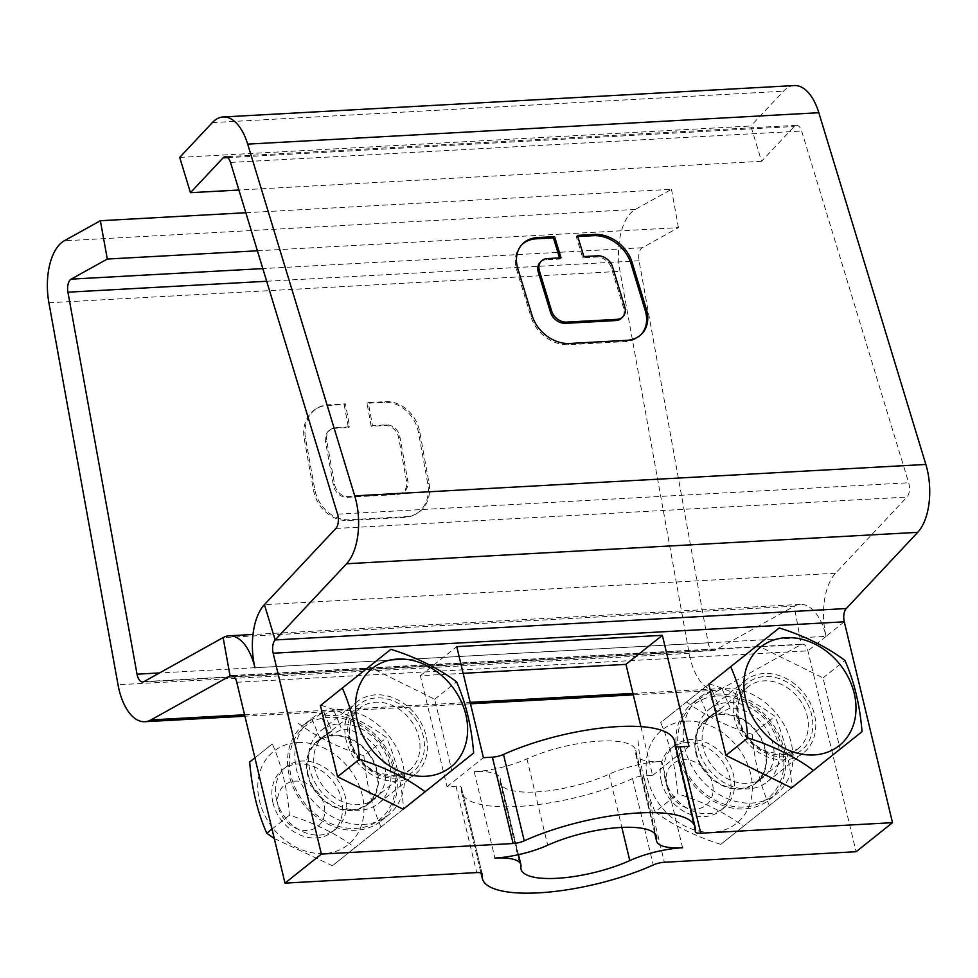 <?xml version="1.0" encoding="UTF-8"?>
<svg xmlns="http://www.w3.org/2000/svg" width="978" height="978" viewBox="0 0 978 978"><rect width="100%" height="100%" fill="white"/><g stroke="black" fill="none" stroke-linecap="round" stroke-linejoin="round"><path stroke-width="0.73" stroke-dasharray="4.89 3.67" d="M245.82 212.727L671.495 189.316L635.345 209.414A50.416 25.538 -93.1 0 0 620.028 271.358L689.148 653.353A50.416 25.538 -93.1 0 0 716.018 690.309A50.416 25.538 -93.1 0 0 722.033 688.512L801.19 644.514A10.611 5.379 86.9 0 1 802.449 644.135A10.611 5.379 86.9 0 1 807.889 650.871L856.105 851.716M640.908 726.617L652.619 775.407L643.634 775.896L664.368 862.266M482.191 873.977L461.457 787.608A10.611 3.105 -13.5 0 0 455.992 786.214L447.007 786.715L420.357 675.676L463.156 673.316M323.828 711.984A61.7 50.037 51.4 0 0 311.224 718.83A61.7 50.037 51.4 0 0 310.588 798.268A61.7 50.037 51.4 0 0 388.193 815.285A61.7 50.037 51.4 0 0 396.836 748.182A61.7 50.037 51.4 0 0 333.584 709.881L339.464 723.867A46.443 37.665 -128.6 0 0 339.342 723.879A46.443 37.665 -128.6 0 0 329.647 725.81L323.828 711.984L312.104 719.576L312.874 721.397A59.707 48.423 -128.6 0 1 322.19 718.255A59.707 48.423 -128.6 0 1 329.097 717.351A59.707 48.423 -128.6 0 1 394.867 792.486A59.707 48.423 -128.6 0 1 313.804 812.706A59.707 48.423 -128.6 0 1 312.874 721.397L320.307 739.087A40.465 32.824 51.4 0 0 317.178 741.238A40.465 32.824 51.4 0 0 316.774 793.341A40.465 32.824 51.4 0 0 367.667 804.503A40.465 32.824 51.4 0 0 372.691 759.27A40.465 32.824 51.4 0 0 329.513 735.7L321.432 716.458L333.584 709.881M712.204 690.627A61.7 50.037 51.4 0 0 699.588 697.485A61.7 50.037 51.4 0 0 698.964 776.923A61.7 50.037 51.4 0 0 776.556 793.928A61.7 50.037 51.4 0 0 785.2 726.825A61.7 50.037 51.4 0 0 721.947 688.524L727.828 702.522A46.443 37.665 -128.6 0 0 727.705 702.522A46.443 37.665 -128.6 0 0 718.011 704.453L712.204 690.627L700.48 698.219A61.7 50.037 51.4 0 0 692.302 703.292A61.7 50.037 51.4 0 0 691.678 782.73A61.7 50.037 51.4 0 0 769.283 799.735A61.7 50.037 51.4 0 0 776.544 730.089A61.7 50.037 51.4 0 0 709.796 695.101L721.947 688.524M375.735 694.832A46.443 37.665 51.4 0 0 357.141 701.715A46.443 37.665 51.4 0 0 356.664 761.507A46.443 37.665 51.4 0 0 415.075 774.307A46.443 37.665 51.4 0 0 422.031 724.71A46.443 37.665 51.4 0 0 375.735 694.832M320.307 739.087L331.921 731.226L329.647 725.81A46.443 37.665 51.4 0 0 320.735 730.762A46.443 37.665 51.4 0 0 320.271 790.554A46.443 37.665 51.4 0 0 378.669 803.354A46.443 37.665 51.4 0 0 385.674 753.83A46.443 37.665 51.4 0 0 339.464 723.867L341.787 729.392L329.513 735.7M320.87 705.199C346.31 713.182 368.205 724.001 386.53 737.669C395.784 758.573 401.493 782.314 403.633 808.904L355.063 847.657C336.738 833.99 314.855 823.17 289.402 815.187C287.263 788.598 281.566 764.857 272.3 743.952L249.683 762.009M308.156 774.747A39.805 32.286 -128.6 0 1 317.593 741.752A39.805 32.286 -128.6 0 1 367.655 752.73A39.805 32.286 -128.6 0 1 367.251 803.977A39.805 32.286 -128.6 0 1 308.156 774.747M312.104 719.576A61.7 50.037 51.4 0 0 303.938 724.649A61.7 50.037 51.4 0 0 303.314 804.087A61.7 50.037 51.4 0 0 380.907 821.092A61.7 50.037 51.4 0 0 388.168 751.446A61.7 50.037 51.4 0 0 321.432 716.458M331.921 731.226A40.465 32.824 51.4 0 0 324.464 735.432A40.465 32.824 51.4 0 0 324.048 787.534A40.465 32.824 51.4 0 0 374.953 798.684A40.465 32.824 51.4 0 0 381.298 756.043A40.465 32.824 51.4 0 0 341.787 729.392M461.457 787.608A10.611 3.105 -13.5 0 1 461.469 788.011A109.463 32.017 166.5 0 0 461.567 792.082A109.463 32.017 166.5 0 0 523.951 806.068A109.463 32.017 166.5 0 0 632.521 778.598A10.611 3.105 -13.5 0 1 643.634 775.896M675.774 746.471A10.611 3.105 -13.5 0 1 674.563 745.456A10.611 3.105 -13.5 0 1 674.551 745.065A109.463 32.017 166.5 0 0 674.453 740.982M652.619 775.407L689.013 746.361M447.007 786.715L483.413 757.657M661.837 761.373A50.416 14.743 -13.5 0 1 635.859 754.747A50.416 14.743 -13.5 0 1 635.81 752.864A69.658 20.379 166.5 0 0 635.749 750.273A69.658 20.379 166.5 0 0 596.054 741.373A69.658 20.379 166.5 0 0 526.959 758.855A50.416 14.743 -13.5 0 1 474.196 771.691A50.416 14.743 -13.5 0 1 500.161 778.317A50.416 14.743 -13.5 0 1 500.21 780.2A69.658 20.379 166.5 0 0 500.284 782.791A69.658 20.379 166.5 0 0 539.966 791.691A69.658 20.379 166.5 0 0 609.062 774.209A50.416 14.743 -13.5 0 1 661.837 761.373L682.571 847.743M420.357 675.676L456.75 646.629M730.15 708.035L727.828 702.522A46.443 37.665 51.4 0 1 774.038 732.473A46.443 37.665 51.4 0 1 767.045 781.997A46.443 37.665 51.4 0 1 708.634 769.197A46.443 37.665 51.4 0 1 709.099 709.405A46.443 37.665 51.4 0 1 718.011 704.453L720.285 709.869A40.465 32.824 51.4 0 0 712.828 714.074A40.465 32.824 51.4 0 0 712.412 766.177A40.465 32.824 51.4 0 0 763.317 777.339A40.465 32.824 51.4 0 0 769.662 734.686A40.465 32.824 51.4 0 0 730.15 708.035L717.889 714.343L709.796 695.101M764.099 673.475A46.443 37.665 51.4 0 0 745.505 680.358A46.443 37.665 51.4 0 0 745.028 740.15A46.443 37.665 51.4 0 0 803.439 752.95A46.443 37.665 51.4 0 0 810.407 703.353A46.443 37.665 51.4 0 0 764.099 673.475M700.48 698.219L708.671 717.73A40.465 32.824 51.4 0 0 705.554 719.881A40.465 32.824 51.4 0 0 705.138 771.984A40.465 32.824 51.4 0 0 756.031 783.146A40.465 32.824 51.4 0 0 761.055 737.913A40.465 32.824 51.4 0 0 717.889 714.343M720.285 709.869L708.671 717.73M254.903 757.84L272.3 743.952M272.006 829.063L289.402 815.187M274.268 838.488L332.447 865.713L355.063 847.657M332.447 865.713L403.633 808.904M381.004 826.96C371.75 806.055 366.041 782.314 363.902 755.725L386.53 737.669M363.902 755.725C338.461 747.742 316.566 736.923 298.241 723.255M403.205 809.246L451.763 770.481L434.66 699.258L368.999 666.776L320.442 705.541M791.569 787.889L840.139 749.136L823.036 677.901L757.363 645.431L708.805 684.184M474.196 771.691L494.929 858.061M257.41 250.796L678.439 227.642L642.277 247.74A10.611 5.379 -93.1 0 0 639.05 260.784L708.17 642.778A10.611 5.379 -93.1 0 0 713.83 650.566A10.611 5.379 -93.1 0 0 715.101 650.187L794.258 606.189A50.416 25.538 86.9 0 1 800.273 604.392A50.416 25.538 86.9 0 1 826.092 636.348A50.416 25.538 86.9 0 1 835.542 573.242L906.961 497.056A10.611 5.379 -93.1 0 0 908.684 482.765L801.642 131.028A10.611 5.379 -93.1 0 0 796.483 125.306A10.611 5.379 -93.1 0 0 794.197 126.492L761.581 161.297L750.835 126.003L179.707 157.409M717.461 695.994A59.707 48.423 -128.6 0 1 783.231 771.129A59.707 48.423 -128.6 0 1 702.18 791.349A59.707 48.423 -128.6 0 1 701.238 700.04A59.707 48.423 -128.6 0 1 710.554 696.898A59.707 48.423 -128.6 0 1 717.461 695.994M696.519 753.402A39.805 32.286 -128.6 0 1 705.969 720.407A39.805 32.286 -128.6 0 1 756.031 731.373A39.805 32.286 -128.6 0 1 755.627 782.62A39.805 32.286 -128.6 0 1 696.519 753.402M297.556 742.522A59.707 48.423 -128.6 0 1 362.056 823.354A59.707 48.423 -128.6 0 1 273.033 828.256A59.707 48.423 -128.6 0 1 297.556 742.522M451.763 770.481L473.658 753.011M368.999 666.776L390.894 649.306M434.66 699.258L456.555 681.788M840.139 749.136L862.034 731.654M757.363 645.431L779.258 627.949M823.036 677.901L844.931 660.431M254.965 667.742L826.092 636.348L844.283 621.812M709.233 683.842C734.674 691.825 756.569 702.656 774.894 716.324C784.148 737.216 789.857 760.97 791.997 787.547L743.439 826.3C725.101 812.645 703.219 801.813 677.766 793.83C675.627 767.241 669.93 743.5 660.663 722.595L709.233 683.842L660.663 722.595M276.615 799.931A39.805 32.286 -128.6 0 1 286.053 766.935A39.805 32.286 -128.6 0 1 336.114 777.901A39.805 32.286 -128.6 0 1 335.711 829.161A39.805 32.286 -128.6 0 1 276.615 799.931M371.188 426.298L367.031 403.303L384.183 402.361A33.166 27.775 -119.1 0 1 418.523 432.728L427.765 483.829A33.166 27.775 -119.1 0 1 415.332 514.391A33.166 27.775 -119.1 0 1 404.99 517.338L347.838 520.479A33.166 27.775 -119.1 0 1 313.498 490.112L304.256 439.012A33.166 27.775 -119.1 0 1 316.701 408.449A33.166 27.775 -119.1 0 1 327.031 405.503L344.183 404.562L348.351 427.557L334.623 428.303A13.264 11.113 60.9 0 0 330.491 429.489A13.264 11.113 60.9 0 0 325.515 441.714L333.376 485.149A13.264 11.113 60.9 0 0 347.104 497.301L397.398 494.538A13.264 11.113 60.9 0 0 401.542 493.352A13.264 11.113 60.9 0 0 406.518 481.127L398.657 437.692A13.264 11.113 60.9 0 0 384.916 425.54L371.188 426.298L372.459 425.589L368.303 402.594L367.031 403.303M638.047 740.652C640.187 767.241 645.883 790.982 655.15 811.887L677.766 793.83M655.15 811.887C673.475 825.554 695.358 836.373 720.81 844.356L743.439 826.3M720.81 844.356L791.997 787.547M769.368 805.603C760.114 784.698 754.417 760.957 752.265 734.368L774.894 716.324M752.265 734.368C726.825 726.385 704.93 715.566 686.605 701.898M272.972 802.828A39.805 32.286 -128.6 0 1 282.41 769.833A39.805 32.286 -128.6 0 1 332.471 780.811A39.805 32.286 -128.6 0 1 332.068 832.058A39.805 32.286 -128.6 0 1 272.972 802.828M368.303 402.594L385.454 401.652A33.166 27.775 -119.1 0 1 419.794 432.019L429.036 483.132A33.166 27.775 -119.1 0 1 416.591 513.694A33.166 27.775 -119.1 0 1 406.261 516.641L349.109 519.783A33.166 27.775 -119.1 0 1 314.769 489.416L305.527 438.303A33.166 27.775 -119.1 0 1 317.972 407.74A33.166 27.775 -119.1 0 1 328.302 404.794L345.454 403.853L349.623 426.848L335.894 427.606A13.264 11.113 60.9 0 0 331.762 428.78A13.264 11.113 60.9 0 0 326.774 441.005L334.635 484.452A13.264 11.113 60.9 0 0 348.376 496.592L398.669 493.829A13.264 11.113 60.9 0 0 402.802 492.655A13.264 11.113 60.9 0 0 407.777 480.43L399.929 436.983A13.264 11.113 60.9 0 0 386.188 424.843L372.459 425.589M349.623 426.848L348.351 427.557M345.454 403.853L344.183 404.562M685.92 721.165A59.707 48.423 -128.6 0 1 750.432 801.997A59.707 48.423 -128.6 0 1 661.397 806.899A59.707 48.423 -128.6 0 1 685.92 721.165M278.327 807.046A26.54 21.528 -128.6 0 1 307.471 783.794A26.54 21.528 -128.6 0 1 317.728 826.532A26.54 21.528 -128.6 0 1 278.327 807.046M794.295 85.563A50.416 25.538 -93.1 0 0 783.464 91.211L750.835 126.003M664.979 778.574A39.805 32.286 -128.6 0 1 674.417 745.578A39.805 32.286 -128.6 0 1 724.478 756.556A39.805 32.286 -128.6 0 1 724.075 807.804A39.805 32.286 -128.6 0 1 664.979 778.574M540.052 262.495A13.264 10.293 -136.8 0 1 546.152 259.806L559.868 259.048L559.526 257.911M559.868 259.048L561.017 257.825M577.766 236.542L576.274 236.615L582.717 257.789L596.446 257.043A13.264 10.293 -136.8 0 1 611.446 268.18L623.622 308.168A13.264 10.293 -136.8 0 1 621.874 317.874M582.717 257.789L583.866 256.578M576.274 236.615L577.423 235.392M521.616 244.94A33.166 25.746 43.2 0 0 521.029 245.539A33.166 25.746 43.2 0 0 516.665 269.794L530.993 316.86A33.166 25.746 43.2 0 0 568.499 344.696L625.651 341.554A33.166 25.746 43.2 0 0 640.896 334.831A33.166 25.746 43.2 0 0 641.458 334.207M678.439 227.642L671.495 189.316M661.336 781.483A39.805 32.286 -128.6 0 1 670.774 748.488A39.805 32.286 -128.6 0 1 720.847 759.454A39.805 32.286 -128.6 0 1 720.431 810.701A39.805 32.286 -128.6 0 1 661.336 781.483M761.581 161.297L238.913 190.025M666.69 785.689A26.54 21.528 -128.6 0 1 695.835 762.437A26.54 21.528 -128.6 0 1 706.092 805.175A26.54 21.528 -128.6 0 1 666.69 785.689M455.992 786.214L476.726 872.584M236.762 682.265L807.889 650.871L826.092 636.348M461.469 788.011L482.02 873.611M232.63 675.786L801.19 644.514L794.258 606.189L223.131 637.595M632.521 778.598L653.255 864.968M348.975 740.053A43.118 34.976 -128.6 0 1 396.334 702.265A43.118 34.976 -128.6 0 1 412.997 771.715A43.118 34.976 -128.6 0 1 348.975 740.053M350.32 741.104A39.805 32.286 -128.6 0 1 359.757 708.109A39.805 32.286 -128.6 0 1 409.819 719.087A39.805 32.286 -128.6 0 1 409.415 770.334A39.805 32.286 -128.6 0 1 350.32 741.104M674.551 745.065L695.285 831.422M635.81 752.864L655.358 834.295M609.062 774.209L621.837 827.412M500.21 780.2L520.944 866.557M526.959 758.855L547.692 845.212M244.561 714.771L470.137 702.363M632.925 693.414L722.033 688.512M737.351 718.696A43.118 34.976 -128.6 0 1 784.698 680.908A43.118 34.976 -128.6 0 1 801.373 750.358A43.118 34.976 -128.6 0 1 737.351 718.696M835.542 573.242L264.415 604.649M689.148 653.353L118.02 684.759M738.683 719.747A39.805 32.286 -128.6 0 1 748.121 686.752A39.805 32.286 -128.6 0 1 798.182 697.73A39.805 32.286 -128.6 0 1 797.779 748.977A39.805 32.286 -128.6 0 1 738.683 719.747M335.833 528.462L906.961 497.056M715.101 650.187L143.974 681.593M48.9 302.764L620.028 271.358M337.557 514.171L908.684 482.765M708.17 642.778L159.512 672.95M635.345 209.414L64.218 240.82M386.188 424.843L384.916 425.54M399.929 436.983L398.657 437.692M407.777 480.43L406.518 481.127M398.669 493.829L397.398 494.538M348.376 496.592L347.104 497.301M334.635 484.452L333.376 485.149M326.774 441.005L325.515 441.714M335.894 427.606L334.623 428.303M328.302 404.794L327.031 405.503M305.527 438.303L304.256 439.012M314.769 489.416L313.498 490.112M349.109 519.783L347.838 520.479M406.261 516.641L404.99 517.338M429.036 483.132L427.765 483.829M419.794 432.019L418.523 432.728M385.454 401.652L384.183 402.361M230.515 162.434L801.642 131.028M639.05 260.784L266.676 281.261M212.336 122.605L783.464 91.211M546.152 259.806L547.289 258.583M623.622 308.168L624.759 306.958M611.446 268.18L612.595 266.957M596.446 257.043L597.595 255.82M625.651 341.554L626.788 340.332M568.499 344.696L569.636 343.474M530.993 316.86L532.13 315.637M516.665 269.794L517.814 268.583M227.752 157.641L794.197 126.492M642.277 247.74L262.825 268.608M378.669 803.354L415.075 774.307M320.735 730.762L357.141 701.715M367.667 804.503L374.953 798.684M317.178 741.238L324.464 735.432M380.907 821.092L388.193 815.285M303.938 724.649L311.224 718.83M231.321 675.541L802.449 644.135M769.283 799.735L776.556 793.928M692.302 703.292L699.588 697.485M767.045 781.997L803.439 752.95M709.099 709.405L745.505 680.358M367.251 803.977L409.415 770.334L395.931 775.847L378.217 773.085C364.097 766.544 354.928 755.676 350.686 740.493C347.875 726.373 350.894 715.578 359.757 708.109L317.593 741.752M461.567 792.082L480.993 872.951M695.297 831.813L674.563 745.456M654.795 833.611L635.859 754.747M500.284 782.791L521.017 869.161M518.499 854.674L500.161 778.317M635.749 750.273L656.482 836.63M756.031 783.146L763.317 777.339M705.554 719.881L712.828 714.074M800.273 604.392L252.972 634.49M716.018 690.309L633.279 694.857M470.479 703.805L244.916 716.214M755.627 782.62L797.779 748.977L784.295 754.49L766.581 751.727C752.461 745.187 743.292 734.331 739.05 719.136C736.238 705.016 739.258 694.221 748.121 686.752L705.969 720.407M286.053 766.935L282.41 769.833M335.711 829.161L332.068 832.058M142.702 681.972L713.83 650.566M401.542 493.352L402.802 492.655M330.491 429.489L331.762 428.78M317.972 407.74L316.701 408.449M416.591 513.694L415.332 514.391M640.896 334.831L642.045 333.608M521.029 245.539L522.166 244.317M796.483 125.306L225.356 156.712M674.417 745.578L670.774 748.488M724.075 807.804L720.431 810.701"/><path stroke-width="1.47" d="M482.02 873.611L482.203 874.369A10.611 3.105 -13.5 0 0 482.191 873.977A10.611 3.105 -13.5 0 0 476.726 872.584L284.989 883.122L236.762 682.265A10.611 5.379 -93.1 0 0 231.321 675.541A10.611 5.379 -93.1 0 0 230.062 675.92L150.905 719.918A50.416 25.538 86.9 0 1 144.891 721.715A50.416 25.538 86.9 0 1 118.02 684.759L48.9 302.764A50.416 25.538 86.9 0 1 64.218 240.82L100.367 220.722L245.82 212.727M675.774 746.471A10.611 3.105 -13.5 0 0 680.028 746.85L700.761 833.207L892.511 822.669L856.105 851.716L664.368 862.266A10.611 3.105 -13.5 0 0 653.255 864.968A109.463 32.017 166.5 0 1 544.685 892.437A109.463 32.017 166.5 0 1 482.301 878.452A109.463 32.017 166.5 0 1 482.203 874.369M463.156 673.316L625.957 664.368L640.908 726.617M700.761 833.207A10.611 3.105 -13.5 0 1 695.297 831.813A10.611 3.105 -13.5 0 1 695.285 831.422A109.463 32.017 166.5 0 0 695.187 827.339A109.463 32.017 166.5 0 0 632.815 813.354A109.463 32.017 166.5 0 0 524.232 840.823A10.611 3.105 -13.5 0 1 513.12 843.525L321.383 854.075L284.989 883.122M682.571 847.743A50.416 14.743 -13.5 0 1 656.593 841.104A50.416 14.743 -13.5 0 1 656.544 839.234A69.658 20.379 166.5 0 0 656.482 836.63A69.658 20.379 166.5 0 0 616.788 827.73A69.658 20.379 166.5 0 0 547.692 845.212A50.416 14.743 -13.5 0 1 494.929 858.061A50.416 14.743 -13.5 0 1 520.895 864.686A50.416 14.743 -13.5 0 1 520.944 866.557A69.658 20.379 166.5 0 0 521.017 869.161A69.658 20.379 166.5 0 0 560.7 878.061A69.658 20.379 166.5 0 0 629.795 860.579A50.416 14.743 -13.5 0 1 682.571 847.743M238.913 190.025L190.453 192.69L179.707 157.409L212.336 122.605A50.416 25.538 86.9 0 1 223.167 116.969A50.416 25.538 86.9 0 1 247.691 144.121L354.721 495.858A50.416 25.538 86.9 0 1 346.579 563.756L275.148 639.942A10.611 5.379 -93.1 0 0 273.155 653.218L321.383 854.075M892.511 822.669L844.283 621.812A10.611 5.379 86.9 0 1 846.276 608.536L917.706 532.35A50.416 25.538 -93.1 0 0 925.848 464.452L818.818 112.715A50.416 25.538 -93.1 0 0 794.295 85.563L223.167 116.969M680.028 746.85L689.013 746.361L662.35 635.321L456.75 646.629L483.413 757.657L492.386 757.168L513.12 843.525M695.187 827.339L674.453 740.982A109.463 32.017 166.5 0 0 612.081 726.996A109.463 32.017 166.5 0 0 503.499 754.466A10.611 3.105 -13.5 0 1 492.386 757.168M625.957 664.368L662.35 635.321M272.006 829.063L266.774 833.244C257.52 812.339 251.823 788.598 249.683 762.009L254.903 757.84M266.774 833.244L274.268 838.488M342.337 688.06L320.442 705.541L337.544 776.764L403.205 809.246L425.1 791.764C406.775 778.109 384.88 767.278 359.439 759.295C357.3 732.705 351.591 708.964 342.337 688.06L390.894 649.306C416.347 657.289 438.23 668.121 456.555 681.788C465.821 702.681 471.518 726.434 473.658 753.011L425.1 791.764M730.7 666.703L708.805 684.184L725.908 755.407L791.569 787.889L813.464 770.419C795.138 756.752 773.243 745.921 747.803 737.938C745.664 711.361 739.955 687.607 730.7 666.703L779.258 627.949C804.711 635.932 826.593 646.764 844.931 660.431C854.185 681.336 859.882 705.077 862.034 731.654L813.464 770.419M190.453 192.69L223.07 157.898A10.611 5.379 86.9 0 1 225.356 156.712A10.611 5.379 86.9 0 1 230.515 162.434L337.557 514.171A10.611 5.379 86.9 0 1 335.833 528.462L264.415 604.649A50.416 25.538 -93.1 0 0 254.965 667.742A50.416 25.538 -93.1 0 0 229.145 635.798A50.416 25.538 -93.1 0 0 223.131 637.595L143.974 681.593A10.611 5.379 86.9 0 1 142.702 681.972A10.611 5.379 86.9 0 1 137.042 674.184L67.934 292.19A10.611 5.379 86.9 0 1 71.15 279.146L107.311 259.048L100.367 220.722M337.544 776.764L359.439 759.295M725.908 755.407L747.803 737.938M397.508 659.074A63.02 51.113 -128.6 0 1 465.601 744.392A63.02 51.113 -128.6 0 1 371.628 749.564A63.02 51.113 -128.6 0 1 397.508 659.074M785.884 637.717A63.02 51.113 -128.6 0 1 853.977 723.035A63.02 51.113 -128.6 0 1 759.992 728.207A63.02 51.113 -128.6 0 1 785.884 637.717M561.017 257.825L554.575 236.652L537.423 237.593A33.166 25.746 43.2 0 0 522.166 244.317A33.166 25.746 43.2 0 0 517.814 268.583L532.13 315.637A33.166 25.746 43.2 0 0 569.636 343.474L626.788 340.332A33.166 25.746 43.2 0 0 642.045 333.608A33.166 25.746 43.2 0 0 646.397 309.354L632.081 262.3A33.166 25.746 43.2 0 0 594.575 234.451L577.423 235.392L583.866 256.578L597.595 255.82A13.264 10.293 -136.8 0 1 612.595 266.957L624.759 306.958A13.264 10.293 -136.8 0 1 623.023 316.652A13.264 10.293 -136.8 0 1 616.922 319.341L566.629 322.104A13.264 10.293 -136.8 0 1 551.616 310.98L539.453 270.979A13.264 10.293 -136.8 0 1 541.189 261.273A13.264 10.293 -136.8 0 1 547.289 258.583L561.017 257.825M559.526 257.911L553.426 237.874L554.575 236.652M623.023 316.652L621.874 317.874A13.264 10.293 -136.8 0 1 615.773 320.564L565.48 323.327A13.264 10.293 -136.8 0 1 550.48 312.19L538.303 272.202A13.264 10.293 -136.8 0 1 540.052 262.495L541.189 261.273M641.458 334.207A33.166 25.746 43.2 0 0 645.26 310.576L630.932 263.51A33.166 25.746 43.2 0 0 593.426 235.674L577.766 236.542M553.426 237.874L536.274 238.815A33.166 25.746 43.2 0 0 521.616 244.94M107.311 259.048L257.41 250.796M223.131 637.595L230.062 675.92L232.63 675.786M844.283 621.812L273.155 653.218M503.499 754.466L524.232 840.823M655.358 834.295L656.544 839.234M621.837 827.412L629.795 860.579M264.415 604.649L275.148 639.942L846.276 608.536M150.905 719.918L244.561 714.771M470.137 702.363L632.925 693.414M917.706 532.35L346.579 563.756M354.721 495.858L925.848 464.452M159.512 672.95L137.042 674.184M818.818 112.715L247.691 144.121M266.676 281.261L67.934 292.19M538.303 272.202L539.453 270.979M550.48 312.19L551.616 310.98M565.48 323.327L566.629 322.104M615.773 320.564L616.922 319.341M593.426 235.674L594.575 234.451M630.932 263.51L632.081 262.3M645.26 310.576L646.397 309.354M536.274 238.815L537.423 237.593M223.07 157.898L227.752 157.641M262.825 268.608L71.15 279.146M480.993 872.951L482.301 878.452M656.593 841.104L654.795 833.611M520.895 864.686L518.499 854.674M252.972 634.49L229.145 635.798M633.279 694.857L470.479 703.805M244.916 716.214L144.891 721.715"/></g></svg>
